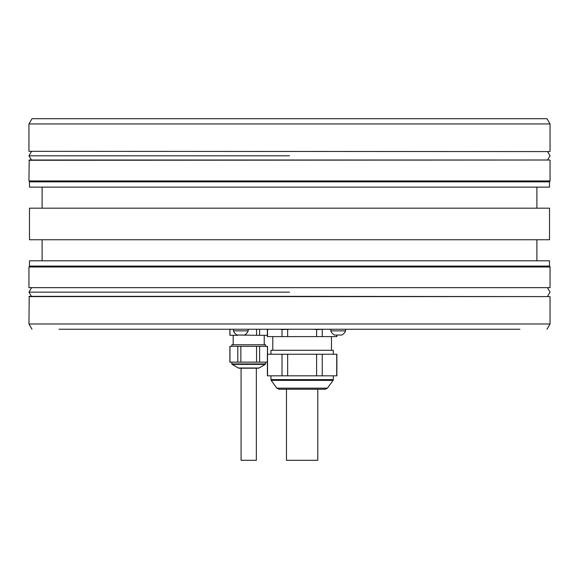 <?xml version="1.0" encoding="UTF-8"?>
<svg xmlns="http://www.w3.org/2000/svg" width="579" height="579" viewBox="0 0 579 579"><rect width="100%" height="100%" fill="white"/><g stroke="black" fill="none" stroke-linecap="round" stroke-linejoin="round"><path stroke-width="0.87" d="M327.417 388.162L276.849 388.162L278.977 389.247L325.289 389.247L327.417 388.162L333.07 380.381L271.196 380.381L270.943 379.607L333.323 379.607L333.07 380.381M267.389 375.822L336.869 375.822L336.869 354.239L267.389 354.239L267.389 375.822M336.717 375.822L336.717 354.239M322.25 354.239L322.25 375.822M316.604 375.822L316.604 354.239M287.662 354.239L287.662 375.822M282.016 375.822L282.016 354.239M256.548 346.351L240.864 346.351L240.864 362.136L256.548 362.136L256.548 346.351L267.527 346.351L267.549 375.822M333.323 354.239L333.323 350.295L270.943 350.295L270.943 354.239M269.126 329.241L267.389 329.56L267.389 336.609L336.869 336.609L336.869 335.031M56.583 118.695L522.417 118.695L56.583 118.695M28.95 123.957L31.99 118.695L547.01 118.695L550.05 123.957L28.95 123.957L28.95 151.329L549.789 151.589L28.95 151.329M549.522 266.079L549.522 260.811L29.478 260.811L29.478 266.079L549.522 266.079L550.05 266.991L28.95 266.991L28.95 287.654L550.05 287.654L28.95 287.654M550.05 160.274L550.05 180.945L28.95 180.945L29.211 160.014L549.789 160.014L28.95 160.274M28.95 296.607L550.05 296.607L550.05 323.979L28.95 323.979L29.211 296.339L289.5 296.339L31.447 296.339L28.95 292.134L31.447 287.922M549.522 239.757L29.478 239.757L29.478 208.179L549.522 208.179L549.522 239.757M29.478 181.857L549.522 181.857L549.522 187.126L29.478 187.126L29.478 181.857L28.95 180.945M519.942 329.241L59.058 329.241M190.809 329.241L174.359 329.241M377.132 329.241L345.554 329.241L345.554 330.862L330.819 330.862L330.819 329.241L345.554 329.241M201.868 329.241L330.819 329.241M388.191 329.241L508.883 329.241M70.117 329.241L161.201 329.241M282.016 336.609L282.016 329.56L280.439 329.241M267.549 329.56L267.549 336.609M290.824 329.241L282.016 329.56M316.604 336.609L316.604 329.56L313.442 329.241M287.662 329.56L287.662 336.609M323.827 329.241L316.604 329.56M336.717 336.609L336.717 335.031M322.25 329.56L322.25 336.609M233.446 329.241L233.446 330.862L248.181 330.862L248.181 329.241M248.181 330.862A7.882 7.882 0 0 1 244.497 335.031L237.129 335.031A7.882 7.882 0 0 1 233.446 330.862M345.554 330.862A7.882 7.882 0 0 1 341.871 335.031L334.503 335.031A7.882 7.882 0 0 1 330.819 330.862M550.05 296.607L289.5 296.339M267.389 335.292L256.548 335.292L256.548 329.241M259.602 329.241L259.602 335.292M256.548 335.292L237.81 335.031M237.81 335.292L229.892 335.292L229.892 329.241M229.972 329.241L229.972 335.292M264.227 335.292L264.227 344.766L232.722 344.766L233.185 344.766L233.185 335.292M231.861 346.351L231.861 344.766L265.551 344.766L265.551 346.351M240.864 362.136L229.892 362.136L229.892 346.351L240.864 346.351M267.44 354.239L267.44 346.351L267.44 354.239M267.389 362.136L256.548 362.136M229.972 346.351L229.972 362.136M237.81 362.136L237.81 346.351M259.602 346.351L259.602 362.136M265.551 362.136L265.551 363.938A0.528 0.528 90 0 1 265.291 364.394L259.016 368.012A1.317 1.317 90 0 1 258.357 368.193L239.055 368.193A1.317 1.317 -90 0 1 238.396 368.012L232.128 364.394A0.528 0.528 -90 0 1 231.861 363.938L231.861 362.136M259.016 368.012L238.396 368.012L241.074 368.193L241.074 460.305L256.338 460.305L256.338 368.193L258.357 368.193M286.475 389.247L286.475 460.305L317.791 460.305L317.791 389.247M231.861 363.938L265.551 363.938L265.291 364.394L232.128 364.394L231.861 363.938M289.5 292.134L29.211 292.134L289.5 292.134M289.5 155.802L29.211 155.802L289.5 155.802M276.849 388.162L271.196 380.381M270.943 379.607L270.943 375.822M333.323 379.607L333.323 375.822M272.789 336.609L272.789 350.295M331.478 336.609L331.478 350.295M550.05 266.991L550.05 287.654M550.05 123.957L550.05 151.329M29.478 266.079L28.95 266.991M536.892 239.757L536.892 260.811M42.108 239.757L42.108 260.811M42.108 187.126L42.108 208.179M536.892 187.126L536.892 208.179M549.522 181.857L550.05 180.945M547.01 329.241L550.05 323.979M31.99 329.241L28.95 323.979M268.584 329.241L267.389 329.56M547.553 287.922L550.05 292.134L547.553 296.339M31.447 151.589L28.95 155.802L31.447 160.014M547.553 151.589L550.05 155.802L547.553 160.014"/></g></svg>
